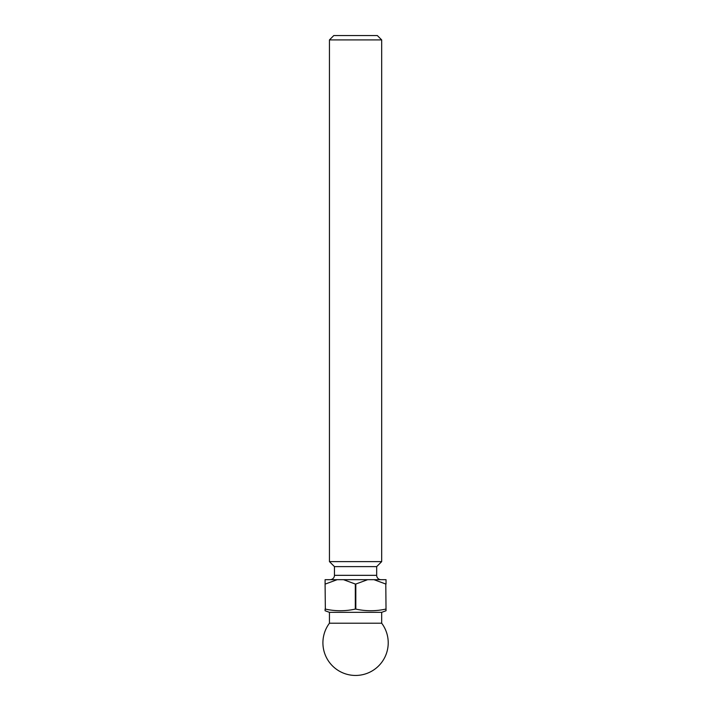 <?xml version="1.0" encoding="UTF-8"?>
<svg xmlns="http://www.w3.org/2000/svg" width="711" height="711" viewBox="0 0 711 711"><rect width="100%" height="100%" fill="white"/><g stroke="black" fill="none" stroke-linecap="round" stroke-linejoin="round"><path stroke-width="1.07" d="M333.797 35.55L377.328 35.55L381.683 39.905L329.451 39.905L333.797 35.55M334.454 575.332L376.679 575.332L376.679 566.623L334.454 566.623L334.454 575.332A4.355 4.355 0 0 1 330.1 579.678M376.679 575.332A4.355 4.355 0 0 0 381.034 579.678M381.683 623.209A32.644 32.644 0 0 1 355.562 675.45A32.644 32.644 0 0 1 329.451 623.209L381.683 623.209L381.683 612.331L386.037 610.749L385.789 584.033L386.037 610.118M329.451 623.209L329.451 612.331L381.683 612.331M376.679 566.623L381.683 561.619L381.683 39.905M334.454 566.623L329.451 561.619L381.683 561.619M329.451 561.619L329.451 39.905M385.789 609.087C375.799 611.282 365.81 611.282 355.82 609.087L355.82 584.033L355.313 584.033L355.313 609.087L355.82 609.087M355.313 609.087C345.324 611.282 335.334 611.282 325.345 609.087L325.096 584.033L325.345 609.087M325.096 609.087L325.096 610.749L325.096 609.087M329.451 612.331L325.096 610.749M325.096 584.033L325.096 579.678L386.037 579.678L386.037 584.033M325.345 584.033L337.174 579.678M343.493 579.678L355.313 584.033M355.82 584.033L367.64 579.678M373.959 579.678L385.789 584.033"/></g></svg>
